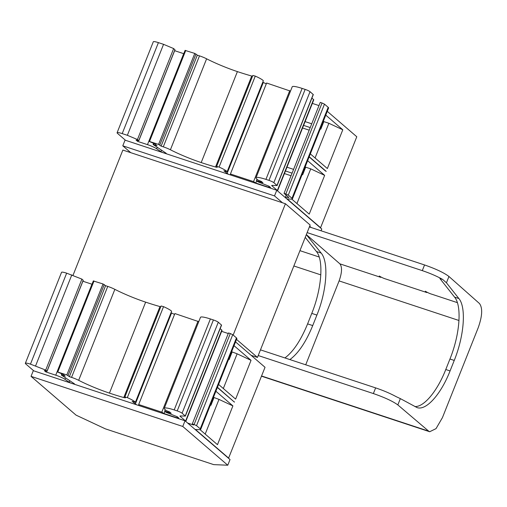 <?xml version="1.0" encoding="UTF-8"?>
<svg xmlns="http://www.w3.org/2000/svg" width="507" height="507" viewBox="0 0 507 507"><rect width="100%" height="100%" fill="white"/><g stroke="black" fill="none" stroke-linecap="round" stroke-linejoin="round"><path stroke-width="0.76" d="M174.909 49.794L173.654 48.571L163.558 44.331L127.358 135.306L122.206 133.601A8.226 1.185 -158.3 0 0 117.092 132.745A8.226 1.185 -158.3 0 0 117.516 133.398L125.521 140.3M163.558 44.331L158.406 42.632A8.226 1.185 -158.3 0 0 153.298 41.777L117.092 132.745M183.768 53.704A8.226 1.185 -158.3 0 0 183.686 53.672L174.642 50.687M252.518 76.221A4.113 0.589 -158.3 0 1 251.726 76.031A65.612 9.437 -158.3 0 1 237.396 71.601A36.409 5.235 -158.3 0 1 206.609 58.806A8.226 1.185 -158.3 0 0 199.492 55.865L197.324 55.149L194.777 53.431L185.156 50.421M228.365 174.256L223.879 170.808L227.149 171.708L263.348 80.74A12.339 1.774 -158.3 0 0 255.281 76.107L252.828 75.442L216.628 166.41L217.047 166.847A4.113 0.589 21.7 0 1 217.262 167.177A4.113 0.589 21.7 0 1 215.526 166.999A65.612 9.437 21.7 0 1 201.197 162.57A36.409 5.235 21.7 0 1 170.409 149.774A8.226 1.185 -158.3 0 0 163.292 146.834L161.125 146.117L158.577 144.4L148.906 141.307L154.965 143.88L156.993 145.629L153.247 144.59L165.897 153.095A3.086 0.444 21.7 0 1 166.29 153.513A3.086 0.444 21.7 0 1 165.574 153.526M266.276 83.889L262.784 82.172M290.498 91.127L266.625 83.015L230.425 173.983L230.767 174.902L230.4 174.928M302.14 88.408A16.458 2.364 -158.3 0 0 292.222 86.792L256.022 177.761A16.458 2.364 21.7 0 1 265.934 179.377L302.14 88.408L305.151 89.403L268.951 180.372L265.934 179.377M277.506 190.873A4.113 0.589 -158.3 0 0 277.563 190.816A4.113 0.589 -158.3 0 0 277.354 190.486L271.929 185.816A4.113 0.589 21.7 0 1 271.72 185.486A4.113 0.589 21.7 0 1 272.088 185.391L277.107 185.556L313.307 94.581L310.037 91.691A4.113 0.589 -158.3 0 0 305.151 89.403M311.906 98.105L313.554 99.518L277.354 190.486M277.563 190.816L313.763 99.847A4.113 0.589 -158.3 0 0 313.554 99.518M312.35 103.396L318.973 105.583M320.24 102.401L322.046 102.997L285.847 193.966L284.04 193.37L320.24 102.401M327.275 111.337L356.782 136.757L320.576 227.725L287.177 198.953L291.664 199.143A8.226 1.185 -158.3 0 0 292.406 198.953L328.606 107.985A8.226 1.185 -158.3 0 0 328.187 107.332L324.486 104.138L322.046 102.997M311.723 123.797L305.1 121.61M310.221 127.58L303.598 125.394M302.565 127.986L309.188 130.172M293.585 169.376L286.962 167.19M292.083 173.16L285.46 170.973M284.427 173.565L291.05 175.752M173.654 48.571L137.448 139.539L127.358 135.306M174.953 49.692L138.753 140.661L137.448 139.539M138.753 140.661L136.047 140.059L137.568 141.371L137.891 140.566M162.924 152.645A3.086 0.444 21.7 0 1 160.941 151.65L156.631 148.754A8.226 1.185 -158.3 0 0 147.486 144.641L137.568 141.371M197.324 55.149L161.125 146.117M227.149 171.708A12.339 1.774 -158.3 0 0 219.081 167.076L216.628 166.41M289.75 90.645L253.544 181.62L230.425 173.983M256.662 180.822L255.782 183.027L253.544 181.62M269.008 186.208L268.59 187.26L255.782 183.027M268.59 187.26A3.086 0.444 -158.3 0 0 270.504 187.577A3.086 0.444 -158.3 0 0 270.345 187.337L269.071 186.234L257.689 181.702L256.422 180.612L256.986 179.186M256.022 177.761A16.458 2.364 21.7 0 0 256.865 179.072L258.057 180.105L261.403 181.455L262.924 182.761L260.034 181.804L260.325 181.062L260.034 181.804L256.422 180.612M310.037 91.691L273.831 182.659A4.113 0.589 -158.3 0 0 268.951 180.372M273.831 182.659L277.107 185.556M284.921 197.267L288.901 197.559L284.04 193.37M286.208 195.239L285.352 197.407M324.486 104.138L288.287 195.106L285.847 193.966M288.287 195.106L291.988 198.3A8.226 1.185 -158.3 0 1 292.406 198.953M302.115 174.56L302.673 174.744L305.683 167.183L305.214 166.778M302.673 174.744L302.204 174.338M296.931 203.548L310.74 168.85L305.683 167.183M320.253 128.981L320.811 129.165L323.821 121.604L323.352 121.198M320.811 129.165L320.342 128.759M315.069 157.969L328.878 123.271L323.821 121.604M307.629 160.7L324.651 175.365L310.74 168.85M325.583 171.087L309.137 156.917M326.229 171.391L309.213 156.733M310.341 153.894L327.357 168.552L342.789 129.786L328.878 123.271M325.767 115.121L342.789 129.786M291.823 199.15L309.219 214.131L324.651 175.365M130.736 152.664L122.789 145.813L125.045 140.141L276.771 190.239L321.774 229.012L321.064 230.78M122.789 145.813L274.509 195.911L276.771 190.239M274.509 195.911L282.462 202.762M309.676 226.211L311.209 227.529M233.169 335.051L285.428 203.744L122.865 150.066L72.995 275.371M285.428 203.744L310.145 225.038L309.39 226.927L424.549 264.952C435.925 268.919 444.056 272.766 448.949 276.486L479.457 303.516C482.778 307.983 482.347 316.089 478.164 327.839L442.427 417.648L436.026 428.637L429.708 431.73L428.668 431.146L397.837 404.922C392.9 401.303 384.75 397.513 373.374 393.559L258.215 355.534L309.39 226.927M236.522 339.386L257.461 357.422L258.215 355.534M397.837 404.922L400.346 398.616L396.011 396.575C390.2 393.413 383.406 390.517 375.63 387.887L260.471 349.862M305.239 237.358L316.419 251.504C323.903 260.306 321.768 288.787 311.78 313.389L307.603 323.884C300.854 340.343 293.3 351.693 284.928 357.936M289.884 359.571C298.363 353.366 305.975 342.035 312.724 325.576L316.9 315.081C326.895 290.486 328.859 261.942 321.165 253.075L306.317 234.659M305.721 364.799L339.101 280.91C342.022 272.69 342.288 267.005 339.899 263.849L306.348 234.583M400.346 398.616L416.995 407.571C426.013 410.974 440.837 394.554 450.07 370.928L454.247 360.433C464.235 335.83 466.37 307.35 458.886 298.547L446.439 282.792L442.63 279.42L439.886 278.514L454.595 297.134C462.08 305.93 459.944 334.417 449.956 359.013L454.247 360.433M449.956 359.013L445.78 369.514C437.249 391.252 423.928 407.197 414.846 406.538M339.899 263.849L380.782 277.354L379.261 275.998C381.556 277.418 383.786 278.438 385.954 279.059L426.843 292.558L425.316 291.208C427.61 292.628 429.847 293.648 432.015 294.269L457.371 302.641M307.134 232.605L422.293 270.63C430.069 273.26 436.85 276.195 442.63 279.42M251.149 355.344L257.461 357.422M83.167 280.339L81.906 279.11L66.658 273.172A8.226 1.185 -158.3 0 0 61.55 272.316L25.35 363.285A8.226 1.185 -158.3 0 0 25.768 363.944L33.779 370.839M92.027 284.243A8.226 1.185 -158.3 0 0 91.944 284.218L82.895 281.233M160.776 306.767A4.113 0.589 -158.3 0 1 159.984 306.577A65.612 9.437 -158.3 0 1 145.648 302.147A36.409 5.235 -158.3 0 1 114.861 289.351A8.226 1.185 -158.3 0 0 107.75 286.404L105.583 285.688L103.035 283.971L93.415 280.967M136.624 404.801L132.131 401.354L135.407 402.254L171.607 311.285A12.339 1.774 -158.3 0 0 163.539 306.653L161.087 305.987L124.887 396.956L125.305 397.393A4.113 0.589 21.7 0 1 125.514 397.722A4.113 0.589 21.7 0 1 123.784 397.545A65.612 9.437 21.7 0 1 109.449 393.115A36.409 5.235 21.7 0 1 78.661 380.32A8.226 1.185 -158.3 0 0 71.55 377.373L69.383 376.657L66.829 374.939L57.164 371.853L63.223 374.426L65.251 376.169L61.499 375.136L74.155 383.634A3.086 0.444 21.7 0 1 74.542 384.059A3.086 0.444 21.7 0 1 73.832 384.065M174.535 314.435L171.036 312.711M198.757 321.666L174.883 313.554L138.684 404.529L139.026 405.448L138.652 405.473M210.392 318.954A16.458 2.364 -158.3 0 0 200.48 317.338L164.281 408.306A16.458 2.364 21.7 0 1 174.193 409.922L177.209 410.917A4.113 0.589 -158.3 0 1 182.089 413.199L185.366 416.095L221.565 325.126L218.289 322.23A4.113 0.589 -158.3 0 0 213.409 319.949L210.392 318.954L174.193 409.922M220.165 328.644L221.806 330.063L185.606 421.032A4.113 0.589 -158.3 0 1 185.816 421.361A4.113 0.589 -158.3 0 1 185.758 421.418M185.816 421.361L222.015 330.393A4.113 0.589 -158.3 0 0 221.806 330.063M228.258 333.536L221.635 331.35M187.666 423.06L193.56 425.005L192.292 423.915L228.492 332.941L230.298 333.543L194.099 424.511L196.539 425.652L200.246 428.84A8.226 1.185 -158.3 0 1 200.664 429.499L236.864 338.53A8.226 1.185 -158.3 0 0 236.446 337.871L232.738 334.683L230.298 333.543M228.524 458.258L265.034 367.302L235.527 341.883M228.834 458.271L195.429 429.492L199.923 429.689A8.226 1.185 -158.3 0 0 200.664 429.499M192.292 423.915L194.099 424.511M185.366 416.095L180.346 415.936A4.113 0.589 21.7 0 0 179.972 416.032A4.113 0.589 21.7 0 0 180.181 416.361L185.606 421.032M165.244 409.726L164.674 411.158L168.286 412.349L168.584 411.608L168.286 412.349L171.176 413.306L169.661 411.995L166.302 410.638L165.117 409.618A16.458 2.364 21.7 0 1 164.281 408.306M164.674 411.158L165.941 412.248L177.33 416.779L178.603 417.876A3.086 0.444 -158.3 0 1 178.762 418.123A3.086 0.444 -158.3 0 1 176.848 417.8L164.04 413.573L161.803 412.159L138.684 404.529M135.407 402.254A12.339 1.774 -158.3 0 0 127.333 397.621L124.887 396.956M71.176 383.191A3.086 0.444 21.7 0 1 69.199 382.196L64.883 379.293A8.226 1.185 -158.3 0 0 55.745 375.186L45.826 371.91L44.305 370.604L47.056 371.282L45.706 370.085L30.458 364.146A8.226 1.185 -158.3 0 0 25.35 363.285M31.041 376.359L33.297 370.687L185.023 420.785L230.026 459.551L227.77 465.223L213.701 464.621L105.323 428.833L76.044 415.125L31.041 376.359L182.767 426.457L227.77 465.223M182.767 426.457L185.023 420.785M217.389 387.462L234.411 402.127L217.465 387.272M215.887 391.246L232.903 405.904L218.999 399.396L213.466 397.317M200.081 429.689L217.478 444.677L232.903 405.904M234.025 345.666L251.041 360.325L237.137 353.816L231.604 351.738M218.593 384.439L235.616 399.098L251.041 360.325M223.327 388.514L237.137 353.816M228.511 359.526L229.069 359.71L232.079 352.143M229.069 359.71L228.594 359.305M205.189 434.093L218.999 399.396M210.373 405.106L210.931 405.289L213.941 397.722M210.931 405.289L210.456 404.884M234.488 401.937L233.841 401.633M164.914 411.361L164.04 413.573M198.003 321.191L161.803 412.159M105.583 285.688L69.383 376.657M46.143 371.105L45.826 371.91M81.906 279.11L45.706 370.085M71.817 274.876L35.61 365.845M158.406 42.632L122.206 133.601M183.686 53.672L147.486 144.641M157.221 147.264L156.631 148.754M161.537 150.161L160.941 151.65M154.141 143.582L153.754 144.558M185.746 50.447L149.546 141.415M194.777 53.431L158.577 144.4M195.994 54.002L159.794 144.97M199.492 55.865L163.292 146.834M206.609 58.806L170.409 149.774M237.396 71.601L201.197 162.57M251.726 76.031L215.526 166.999M255.281 76.107L219.081 167.076M263.253 82.578L227.054 173.546M313.206 94.422L276.999 185.391M271.929 185.816L272.094 185.391M328.187 107.332L291.988 198.3M375.63 387.887L373.374 393.559M320.83 274.876L293.857 265.972M307.603 323.884L312.724 325.576M311.78 313.389L316.9 315.081M316.419 251.504L321.165 253.075M459.006 320.506L339.101 280.91M445.78 369.514L450.07 370.928M454.595 297.134L458.886 298.547M446.439 282.792L448.949 276.486M261.58 375.979L428.668 431.146M319.195 257.017L299.948 250.661M424.549 264.952L422.293 270.63M236.446 337.871L200.246 428.84M232.738 334.683L196.539 425.652M180.181 416.361L180.353 415.936M221.458 324.962L185.258 415.93M218.289 322.23L182.089 413.199M213.409 319.949L177.209 410.917M177.26 416.754L176.848 417.8M171.505 313.117L135.306 404.085M163.539 306.653L127.333 397.621M159.984 306.577L123.784 397.545M145.648 302.147L109.449 393.115M114.861 289.351L78.661 380.32M107.75 286.404L71.55 377.373M104.252 284.541L68.052 375.516M103.035 283.971L66.829 374.939M93.998 280.992L57.798 371.961M62.399 374.128L62.012 375.104M69.789 380.706L69.199 382.196M65.479 377.804L64.883 379.293M91.944 284.218L55.745 375.186M83.205 280.232L47.005 371.2M66.658 273.172L30.458 364.146M175.004 49.775L138.804 140.743M153.545 143.367L153.114 144.451M185.106 50.339L148.906 141.307M429.702 431.742L261.498 376.2M93.364 280.884L57.164 371.853M61.803 373.913L61.372 374.996M83.262 280.314L47.056 371.282"/></g></svg>
